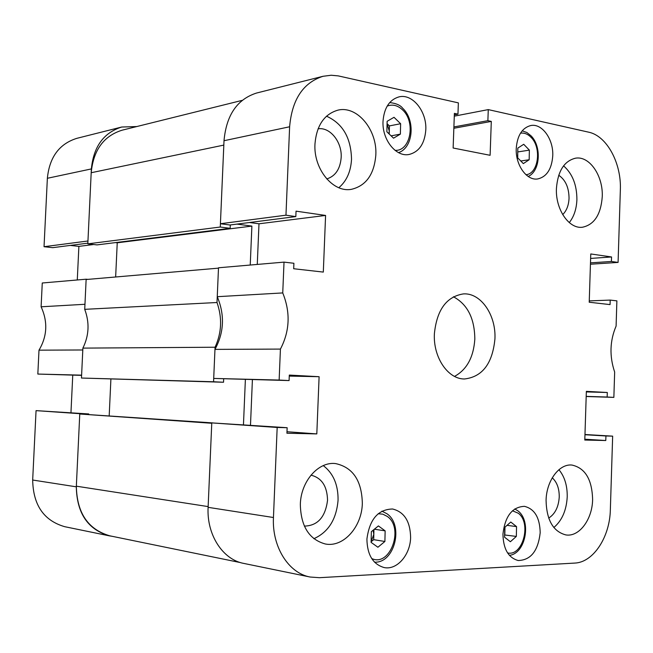 <?xml version="1.0" encoding="UTF-8"?>
<svg xmlns="http://www.w3.org/2000/svg" width="653" height="653" viewBox="0 0 653 653"><rect width="100%" height="100%" fill="white"/><g stroke="black" fill="none" stroke-linecap="round" stroke-linejoin="round"><path stroke-width="0.98" d="M76.311 486.828C76.834 513.225 87.845 529.567 109.345 535.844L64.696 526.685C43.833 520.629 33.164 505.079 32.674 480.028L76.311 486.828L79.78 413.684L88.751 414.28M88.767 413.953L36.054 410.631L32.674 480.028M70.957 412.72L72.752 375.149M41.106 306.796L84.963 304.282L86.147 279.206L42.265 282.994L41.106 306.796C47.947 321.766 47.245 336.23 38.992 350.171L37.833 374.063L81.592 375.369M70.304 245.414L78.882 246.377L77.283 279.974M136.795 126.543L121.687 127.033C103.639 132.739 93.534 146.705 91.371 168.923L47.367 178.285L44.037 246.712L52.673 247.667L87.853 243.169M47.367 178.285C49.465 157.177 59.284 143.864 76.809 138.346L121.687 127.033M37.833 374.063L81.609 375.149L82.8 349.975L38.992 350.171M44.037 246.712L87.959 240.99L91.371 168.923M86.147 279.206L87.886 279.378M109.345 535.844L112.185 536.309M36.054 410.631L79.78 413.684M93.689 244.516L78.882 246.377M84.719 309.334L86.131 279.525L218.486 268.146L217 302.51L84.719 309.334C89.681 322.647 89.061 335.569 82.882 348.114L215.057 347.233C221.71 332.777 222.355 317.872 217 302.51M115.524 242.598L117.238 242.794L115.646 276.994M87.82 243.855L220.273 227.032L223.824 145.097L91.191 172.727L87.82 243.855L97.011 244.899L230.158 228.321L230.305 224.967M91.191 172.727C93.403 150.125 103.696 135.955 122.062 130.208L242.19 100.366M240.745 562.657L109.794 535.819C88.024 529.469 76.874 512.915 76.344 486.183L79.764 414.01L213.017 422.932M109.198 415.692L110.904 379.05M82.882 348.114L81.47 378.038L223.53 382.25L223.677 378.928M81.47 378.038L213.564 381.76L215.057 347.233M213.564 381.76L223.53 382.25M243.463 424.687L245.381 379.475M76.344 486.183L208.144 506.597L211.76 423.266L79.764 414.01M208.144 506.597L208.119 507.34L273.452 517.511C271.885 546.741 288.536 573.138 310.11 577.023L319.431 577.693L574.713 563.082C593.324 562.478 609.869 537.027 610.351 509.724L612.653 436.147L605.927 435.975L605.78 440.522L584.794 440.04L586.353 391.351L607.29 392.494L607.151 397.032L613.861 397.383L586.19 396.518M220.273 227.032L230.158 228.321M237.015 224.11L251.887 226.093L250.238 265.045M117.238 242.794L251.887 226.093M362.333 503.357C361.778 480.624 352.881 467.368 335.634 463.589C318.533 461.279 300.862 481.22 300.331 504.361C300.829 526.326 309.163 539.541 325.341 543.99C343.429 547.655 361.909 526.84 362.333 503.357M313.848 538.709C328.361 532.203 336.434 519.355 338.066 500.174C338.246 484.828 333.316 473.311 323.284 465.613M592.614 499.627C592.108 479.563 585.235 468.046 571.995 465.067C559.27 463.516 546.43 480.657 546.071 500.378C546.569 520.09 553.181 531.607 565.898 534.929C579.195 537.158 592.32 519.453 592.614 499.627M553.834 527.526C561.988 520.596 566.445 510.393 567.22 496.925C567.4 485.718 564.641 476.641 558.927 469.695M602.246 196.847C603.315 175.967 589.537 155.618 575.505 158.189C564.208 160.973 557.85 171.053 556.429 188.415C555.36 209.27 568.918 229.138 582.411 227.244C594.238 224.746 600.85 214.617 602.246 196.847M569.269 222.591C573.954 216.69 576.493 209.066 576.901 199.736C576.909 184.954 572.461 173.665 563.555 165.854M375.818 155.169C377.434 129.914 357.134 105.239 337.821 110.177C324.214 114.193 316.599 125.458 314.966 143.962C313.391 169.021 332.997 192.88 351.387 189.337C366.015 185.844 374.161 174.457 375.818 155.169M338.825 187.721C346.588 181.11 350.816 171.649 351.518 159.348C351.069 137.881 342.727 123.49 326.492 116.185M304.347 526.098C317.636 525.771 325.357 517.176 327.537 500.32C327.226 486.224 321.7 477.833 310.967 475.155M326.761 178.938C335.422 176.171 340.221 169.021 341.176 157.495C342.148 142.06 330.1 126.862 318.068 128.812M562.698 214.608C566.584 210.805 568.69 205.377 569.041 198.324C568.943 187.582 565.506 179.885 558.723 175.241M548.691 518.082C555.058 514.033 558.568 507.022 559.237 497.039C559.319 488.591 556.993 482.175 552.258 477.8M410.615 537.517C410.288 521.42 404.272 511.919 392.584 508.997C378.046 509.364 369.492 519.404 366.913 539.117C367.223 554.854 372.969 564.339 384.16 567.563C396.959 570.347 410.321 554.879 410.615 537.517M540.186 532.758C539.851 517.658 534.595 508.85 524.424 506.336C512.205 506.932 505.047 516.197 502.949 534.121C503.275 548.985 508.352 557.784 518.188 560.519C530.783 560.184 538.113 550.936 540.186 532.758M425.797 129.955C426.94 111.5 412.516 93.371 398.983 96.881C389.466 99.721 384.144 107.827 383.025 121.205C381.907 139.595 396.028 157.3 409.105 154.467C419.112 151.871 424.67 143.701 425.797 129.955M552.748 155.912C553.654 139.342 542.08 123.099 530.75 125.539C522.122 127.857 517.282 135.498 516.245 148.443C515.348 164.997 526.767 180.93 537.754 178.938C546.716 176.8 551.72 169.119 552.748 155.912M494.933 338.923C496.19 315.04 480.771 292.568 463.32 293.915C446.448 296.642 436.8 309.955 434.376 333.83C433.127 357.444 447.999 379.238 464.512 378.977C482.387 376.887 492.525 363.533 494.933 338.923M454.537 376.397C466.822 369.671 473.58 357.256 474.821 339.16C474.641 318.468 467.507 304.339 453.419 296.764M454.333 114.855L457.957 114.153L458.365 102.88L338.287 75.895L331.177 75.242L323.006 76.295C303.131 82.702 292.005 99.534 289.622 126.772L285.965 215.188L295.825 216.592L296.046 211.156L325.586 215.441L323.308 272.089L293.679 268.734L293.907 263.273L284.022 262.122L218.502 267.779L217.253 296.691C224.877 314.893 224.11 332.459 214.968 349.379L280.423 349.086L279.141 380.054L289.083 380.568L289.312 375.075L319.105 376.708L316.811 433.91L286.92 433.225L287.149 427.715L277.174 427.462L273.452 517.511M214.968 349.379L213.702 378.43L279.141 380.054M589.259 300.894L610.204 300.086L616.881 300.862L616.097 326.084C609.812 340.899 609.339 356.22 614.661 372.055L613.861 397.383M280.423 349.086C289.818 331.063 290.593 312.338 282.741 292.928L217.253 296.691M610.204 300.086L610.057 304.6L589.218 302.233L590.769 253.952L611.559 256.964L611.412 261.469L618.081 262.416L590.434 264.228M453.9 126.935L487.881 120.674L488.273 109.606L588.622 132.167C606.841 135.808 621.542 163.201 620.35 189.925L618.081 262.416M487.881 120.674L491.301 121.417L490.109 155.3L453.133 148.011L454.39 113.369L457.957 114.153M284.022 262.122L282.741 292.928M257.274 264.432L258.988 223.791L249.511 222.51M295.825 216.592L230.003 224.999L220.412 223.734L285.965 215.188M289.622 126.772L224.012 140.722L220.412 223.734M224.012 140.722C226.338 115.14 237.178 99.248 256.539 93.044L323.006 76.295M310.11 577.023L243.74 563.408C222.738 559.597 206.585 534.742 208.111 507.34L211.776 422.899L277.174 427.462M287.149 427.715L211.776 422.899M252.409 379.646L250.491 425.176M289.083 380.568L213.702 378.43M488.273 109.606L454.292 116.161M612.653 436.147L584.974 434.506M584.966 434.727L605.927 435.975M584.819 439.208L605.78 440.522M586.337 391.914L607.29 392.494M586.198 396.379L607.151 397.032M590.622 258.425L611.559 256.964M590.483 262.857L611.412 261.469M453.851 128.274L491.301 121.417M289.271 376.087L319.105 376.708M286.985 431.731L316.811 433.91M258.988 223.791L325.586 215.441M516.343 536.415L510.377 541.737L504.565 537.207L504.777 527.322L510.785 522.041L516.547 526.612L516.343 536.415L504.614 534.97M507.03 525.339L516.547 526.612M504.818 534.791L504.981 527.142M504.671 532.13L504.769 527.755M529.167 159.748L523.322 163.601L517.625 157.781L517.829 148.092L523.722 144.289L529.371 150.133L529.167 159.748L520.776 160.997M517.739 157.895L517.747 151.806M517.862 151.92L529.371 150.133M517.682 157.838L517.682 155.014M384.895 541.476L377.899 547.247L371.092 542.365L371.353 531.656L378.405 525.926L385.148 530.856L384.895 541.476L373.696 539.664L371.108 541.786M374.357 529.216L385.148 530.856M373.696 539.664L373.94 529.55M371.116 541.663L373.826 534.407L373.141 530.203M400.379 134.118L393.53 138.175L386.87 131.784L387.123 121.303L394.02 117.303L400.624 123.719L400.379 134.118L391.106 135.848M389.221 134.045L389.417 125.907L387.066 123.646M389.417 125.907L400.624 123.719M388.91 133.734L389.294 131.057L387.066 123.792M507.569 552.911C522.833 556.691 531.787 522.808 518.221 513.201L512.458 510.777M525.975 174.726C538.447 173.82 541.917 147.717 531.011 137.31C527.763 134.004 524.253 132.632 520.49 133.179M371.679 558.511C390.159 567.449 404.452 527.73 387.131 516.335L382.846 514.189L378.177 513.731M395.008 150.329C410.525 151.569 415.977 121.923 402.558 109.892C397.669 105.321 392.543 104.056 387.18 106.088M509.405 555.352C525.706 553.622 531.681 521.012 517.976 510.915L514.784 508.924M528.195 176.465C540.358 171.07 541.737 146.411 531.052 135.824L526.865 132.502L522.171 130.829M374.52 562.16C394.641 563.368 404.027 525.232 386.951 513.748L381.907 511.152M398.542 152.639C413.316 147.815 415.537 120.128 402.697 108.251C400.346 105.157 396.012 103.272 389.702 102.586"/></g></svg>
